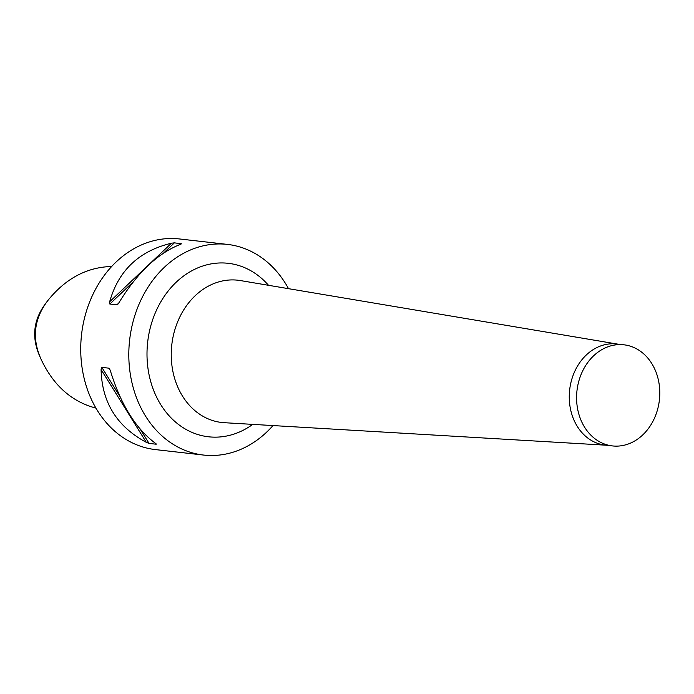 <?xml version="1.0" encoding="UTF-8"?>
<svg xmlns="http://www.w3.org/2000/svg" width="694" height="694" viewBox="0 0 694 694"><rect width="100%" height="100%" fill="white"/><g stroke="black" fill="none" stroke-linecap="round" stroke-linejoin="round"><path stroke-width="1.04" d="M111.665 266.487C86.811 267.155 65.488 278.563 47.704 300.71L46.212 302.697C33.104 319.734 31.178 338.099 40.443 357.792L41.449 360.065C53.75 385.777 71.924 401.8 95.963 408.115M47.704 300.71C33.754 319.162 31.664 338.941 41.449 360.065M288.504 288.669A106 86.403 96.5 0 0 227.424 244.401A106 86.403 96.5 0 0 129.83 338.342A106 86.403 96.5 0 0 202.206 454.891A106 86.403 96.5 0 0 203.55 455.056A106 86.403 96.5 0 0 272.985 425.569M203.55 455.056L155.473 449.599A106 86.403 -83.5 0 1 154.12 449.434A106 86.403 -83.5 0 1 81.649 333.719A106 86.403 -83.5 0 1 179.347 238.944L227.424 244.401M181.004 244.141L180.683 244.262C157.92 253.11 137.325 272.629 118.9 302.818L116.974 304.831L109.834 304.024L109.652 301.769C118.492 270.495 139.086 250.976 171.435 243.212L174.385 242.848L181.672 243.811M117.685 304.458L118.622 303.269M110.207 370.18L108.967 368.184L110.337 370.596C120.678 404.42 135.738 428.675 155.525 443.371L156.185 444.212L149.045 443.405L146.278 442.321C116.904 426.541 101.845 402.286 101.09 369.546L101.836 367.369L108.967 368.184L109.583 368.74M156.367 444.073L155.76 443.535M623.915 344.805L616.593 343.981A50.879 41.475 96.5 0 0 569.748 389.074A50.879 41.475 96.5 0 0 605.133 445.097L612.455 445.921A50.879 41.475 96.5 0 0 659.3 400.828A50.879 41.475 96.5 0 0 623.915 344.805A50.879 41.475 96.5 0 0 576.974 390.696A50.879 41.475 96.5 0 0 612.455 445.921M109.652 301.769L171.435 243.212M109.834 304.024L133.343 281.747M163.715 252.954L174.385 242.848M146.278 442.321L101.09 369.546M149.045 443.405L140.188 429.135M119.915 396.482L101.836 367.369M617.504 344.085L240.384 280.567A71.586 58.357 96.5 0 0 171.93 343.66A71.586 58.357 96.5 0 0 224.275 422.698L606.036 445.201M252.755 424.381A87.297 71.152 -83.5 0 1 177.421 423.618A87.297 71.152 -83.5 0 1 147.839 340.676A87.297 71.152 -83.5 0 1 195.986 268.682A87.297 71.152 -83.5 0 1 268.517 285.303"/></g></svg>
